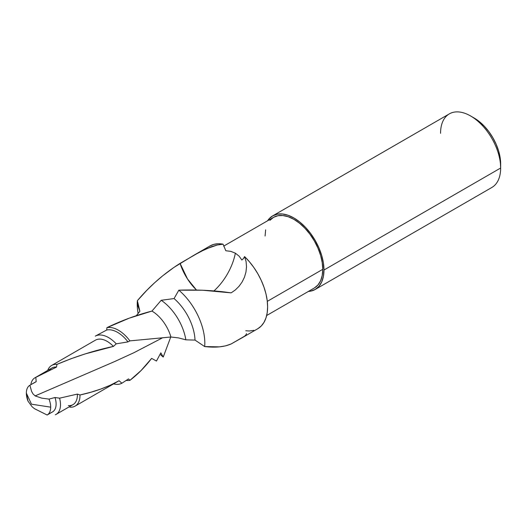 <?xml version="1.0" encoding="UTF-8"?>
<svg xmlns="http://www.w3.org/2000/svg" width="527" height="527" viewBox="0 0 527 527"><rect width="100%" height="100%" fill="white"/><g stroke="black" fill="none" stroke-linecap="round" stroke-linejoin="round"><path stroke-width="0.79" d="M209.792 246.076L213.771 244.396L218.231 243.757L223.073 244.179L225.813 250.747L223.073 244.179L217.315 244.996L211.551 246.662L200.24 251.735L180.069 263.375A39.709 22.924 60 0 0 196.439 289.995L187.52 278.987L180.069 263.375C163.871 273.658 149.642 286.095 137.376 300.686L139.886 311.292L136.295 315.699L139.886 311.292L137.237 304.119A47.786 27.588 -120 0 0 138.114 313.446A47.786 27.588 60 0 1 137.237 304.119A47.786 27.588 60 0 1 137.376 300.686L146.947 290.179L154.589 282.788L162.659 275.838L174.141 267.268L193.765 255.325L205.859 248.968L217.315 244.996L223.073 244.179A47.786 27.588 -120 0 0 209.937 245.99L193.765 255.325M51.699 412.305L47.147 415.019L34.446 408.669L47.147 415.019L52.548 411.903A17.213 9.934 -120 0 0 54.999 397.51A17.213 9.934 60 0 1 51.699 412.305M242.11 337.761L231.155 343.953C224.35 346.944 215.523 347.82 204.68 346.568L195.023 340.093L185.86 339.836L178.508 337.899L170.913 337.003L129.899 340.877L127.982 341.898L116.217 343.828L113.424 346.41C94.544 350.455 75.71 356.443 56.929 364.381L56.554 367.055L35.81 377.358L36.192 381.693L29.887 385.244L31.561 391.297L32.977 393.873L35.131 395.902L114.504 361.614L133.851 352.734L162.817 337.675L133.851 352.734L114.504 361.614L35.131 395.902L32.977 393.873L31.561 391.297L29.887 385.244A17.213 9.934 -120 0 0 26.35 393.109L31.495 404.189L50.691 407.16A17.213 9.934 -120 0 0 49.031 399.11L41.738 398.142L35.131 395.902L41.738 398.142L49.031 399.11A17.213 9.934 60 0 1 50.691 407.16A17.213 9.934 60 0 1 47.147 415.019C49.459 413.596 50.638 410.974 50.691 407.16L31.495 404.189L26.35 393.109A17.213 9.934 60 0 1 29.887 385.244L35.342 382.095A17.213 9.934 -120 0 1 36.192 381.693L35.81 377.358L56.554 367.055L56.929 364.381L70.928 358.775L85.176 353.913L113.424 346.41L116.217 343.828L127.982 341.898L129.899 340.877L170.913 337.003L178.508 337.899L185.86 339.836L195.023 340.093L204.68 346.568L219.41 346.865L225.648 345.85L231.155 343.953L244.442 336.279L245.944 334.928L246.517 333.624M239.08 256.115L241.847 260.009L243.441 258.605L241.847 260.009L239.08 256.115L235.358 253.177A43.405 25.059 -60 0 1 213.89 290.976A43.405 25.059 120 0 0 235.358 253.177L239.08 256.115M230.833 251.366L235.358 253.177L230.833 251.366L225.813 250.747L230.833 251.366M223.685 246.122L273.526 217.348L277.9 215.727L282.887 215.53L288.295 216.762L293.921 219.37L299.553 223.257L304.962 228.277L309.948 234.232L314.323 240.898L317.906 248.019L320.574 255.318L322.214 262.512L322.768 269.33A40.796 23.55 -120 0 1 314.323 288.005L317.906 285.028L320.574 280.812L322.214 275.509L322.768 269.33L267.301 301.358L322.768 269.33A40.796 23.55 -120 0 0 304.962 228.277A40.796 23.55 -120 0 0 273.526 217.348L269.936 220.326M440.552 133.324A42.496 24.532 60 0 1 470.604 115.973A42.496 24.532 60 0 1 500.65 168.021A42.496 24.532 -120 0 0 482.1 125.255A42.496 24.532 -120 0 0 449.353 113.872L272.676 215.879A42.496 24.532 60 0 1 305.423 227.262A42.496 24.532 60 0 1 323.973 270.022L500.65 168.021L500.65 163.857A37.397 21.587 -120 0 0 474.208 118.055L479.366 121.625L484.326 126.223L488.898 131.684L492.903 137.797L496.197 144.319L498.634 151.012L500.143 157.606L500.65 168.021L323.973 270.022A42.496 24.532 60 0 1 315.172 289.475A42.496 24.532 60 0 1 308.367 291.438L310.614 291.161L315.172 289.475L318.907 286.378L321.681 281.978L323.394 276.458L323.973 270.022L323.394 262.92L321.681 255.424L318.907 247.822L315.172 240.411L310.614 233.468L305.423 227.262L299.784 222.032L293.921 217.98L288.058 215.26L282.426 213.982L277.228 214.193L272.676 215.879A42.496 24.532 60 0 0 267.578 220.78L268.941 218.975L272.676 215.879M28.01 401.152A17.213 9.934 60 0 1 26.35 393.109L28.01 401.152L32.154 406.811L34.446 408.669L32.154 406.811L28.01 401.152M170.794 336.891L163.212 357.075A47.786 27.588 60 0 1 160.116 354.249A47.786 27.588 -120 0 0 163.212 357.075L160.847 352.82L156.466 361.054L151.644 358.386L141.065 370.534L129.965 380.316A29.084 16.792 60 0 1 126.269 380.468A29.084 16.792 -120 0 0 129.965 380.316L128.522 378.906L121.902 383.221A27.048 15.619 60 0 1 113.615 383.887A27.048 15.619 -120 0 0 121.902 383.221L119.056 380.738L110.117 385.29L100.723 389.078L90.624 392.299L79.999 394.973A23.478 13.557 60 0 1 75.137 406.1A23.478 13.557 60 0 1 69.867 407.16A23.478 13.557 -120 0 0 79.999 394.973L77.377 394.091A21.139 12.207 60 0 1 68.332 405.586M235.338 289.942L231.155 292.867L202.566 290.225L178.844 290.179A47.786 27.588 60 0 1 204.68 346.568A47.786 27.588 -120 0 0 178.844 290.179L174.062 298.565A39.031 22.536 60 0 1 195.023 340.093A39.031 22.536 -120 0 0 174.062 298.565L161.196 300.285A39.031 22.536 60 0 1 185.86 339.836A39.031 22.536 -120 0 0 161.196 300.285L151.954 311.075A29.084 16.792 60 0 1 170.913 337.003A29.084 16.792 -120 0 0 151.954 311.075L129.168 318.196L106.928 327.662A29.084 16.792 60 0 1 129.899 340.877A29.084 16.792 -120 0 0 106.928 327.662L106.704 330.027A27.048 15.619 60 0 1 127.982 341.898A27.048 15.619 -120 0 0 106.704 330.027L95.282 336.134A27.048 15.619 60 0 1 116.217 343.828A27.048 15.619 -120 0 0 95.282 336.134L106.704 330.027L106.928 327.662C121.612 320.548 136.618 315.021 151.954 311.075L161.196 300.285L174.062 298.565L178.844 290.179C197.434 289.573 214.871 290.469 231.155 292.867L235.338 289.942L239.034 286.293L235.338 289.942M242.104 282.017L239.034 286.293L242.104 282.017L244.442 277.248L242.104 282.017M245.944 272.11L244.442 277.248L245.944 272.11L246.517 266.807L245.944 272.11M246.076 261.557L246.517 266.807L246.076 261.557L244.581 256.596L243.441 258.605L244.581 256.596L246.076 261.557M241.55 338.09L257.723 328.756A47.786 27.588 -120 0 0 244.581 256.596L249.423 261.767L253.889 267.558L257.868 273.829L261.26 280.43L263.987 287.202L265.99 293.974L267.209 300.588L267.617 306.879L267.209 312.702L265.99 317.906L263.987 322.372L261.26 325.989L257.868 328.67M245.766 330.765L249.423 330.989L253.889 330.35M137.376 300.686A47.786 27.588 -120 0 0 137.237 304.119L138.904 307.702L137.376 300.686M95.209 340.297A23.478 13.557 60 0 1 113.424 346.41A23.478 13.557 -120 0 0 95.394 340.185A23.478 13.557 -120 0 0 95.209 340.297M47.72 370.409A23.478 13.557 60 0 1 51.659 365.435A23.478 13.557 60 0 1 56.929 364.381A23.478 13.557 -120 0 0 47.72 370.409M75.137 406.1L118.871 380.85A23.478 13.557 -120 0 0 119.056 380.738L121.902 383.221L128.522 378.906L129.965 380.316C137.573 374.559 144.8 367.247 151.644 358.386L156.466 361.054L160.847 352.82L163.212 357.075L170.748 337.017M49.386 370.376L49.386 370.376A21.139 12.207 60 0 1 56.554 367.055A21.139 12.207 -120 0 0 51.877 368.011L34.98 377.767A21.139 12.207 60 0 1 35.81 377.358A21.139 12.207 -120 0 0 30.81 384.71A21.139 12.207 60 0 1 34.98 377.767M59.571 398.181A21.139 12.207 60 0 1 56.119 414.38A21.139 12.207 60 0 1 55.295 414.789A21.139 12.207 -120 0 0 59.571 398.181L54.999 397.51L49.031 399.11L54.999 397.51L59.571 398.181L77.377 394.091L59.571 398.181M56.119 414.38L73.016 404.631A21.139 12.207 -120 0 0 77.377 394.091L79.999 394.973C94.564 391.877 107.58 387.134 119.056 380.738M34.742 382.49A17.213 9.934 60 0 1 36.192 381.693L29.887 385.244M315.172 289.475L491.849 187.474A42.496 24.532 -120 0 0 500.65 168.021M265.634 229.844L265.074 236.024M470.604 115.973L474.208 118.055M95.394 340.185L51.659 365.435M314.323 288.005L266.669 315.515"/></g></svg>
